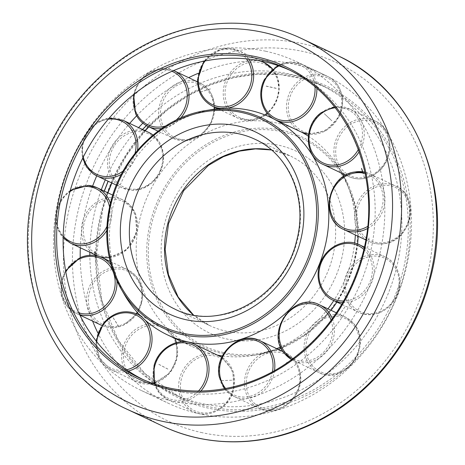 <?xml version="1.0" encoding="UTF-8"?>
<svg xmlns="http://www.w3.org/2000/svg" width="465" height="465" viewBox="0 0 465 465"><rect width="100%" height="100%" fill="white"/><g stroke="black" fill="none" stroke-linecap="round" stroke-linejoin="round"><path stroke-width="0.35" stroke-dasharray="2.33 1.74" d="M289.061 69.889A171.23 152.427 115.3 0 1 292.316 71.377A171.23 152.427 115.3 0 1 363.665 275.28A171.23 152.427 115.3 0 1 175.299 390.955A171.23 152.427 115.3 0 1 145.964 380.992A171.23 152.427 115.3 0 1 142.749 379.417M198.462 73.203A181.815 161.849 115.3 0 1 292.409 63.862A181.815 161.849 115.3 0 1 323.559 74.441A181.815 161.849 115.3 0 1 399.313 290.945A181.815 161.849 115.3 0 1 199.311 413.769A181.815 161.849 115.3 0 1 168.161 403.19A181.815 161.849 115.3 0 1 97.935 333.085M265.689 51.231A181.815 161.849 115.3 0 1 296.839 61.81A181.815 161.849 115.3 0 1 372.593 278.314A181.815 161.849 115.3 0 1 172.591 401.138A181.815 161.849 115.3 0 1 141.441 390.559A181.815 161.849 115.3 0 1 65.687 174.055A181.815 161.849 115.3 0 1 265.689 51.231M142.819 123.155A171.23 152.427 115.3 0 1 289.701 74.045A171.23 152.427 115.3 0 1 319.037 84.008A171.23 152.427 115.3 0 1 390.385 287.911A171.23 152.427 115.3 0 1 202.019 403.585A171.23 152.427 115.3 0 1 172.684 393.623A171.23 152.427 115.3 0 1 89.832 255.291M89.838 252.28A171.23 152.427 115.3 0 1 101.335 189.737M105.264 179.856A171.23 152.427 115.3 0 1 138.634 127.654M92.616 321.112A181.815 161.849 115.3 0 1 80.207 257.662M80.311 247.781A181.815 161.849 115.3 0 1 92.616 186.105M96.737 175.828A181.815 161.849 115.3 0 1 129.671 123.417M136.652 115.797A181.815 161.849 115.3 0 1 188.651 77.649M124.603 294.92A120.354 107.142 115.3 0 1 212.249 109.508M217.637 355.155A120.354 107.142 115.3 0 1 215.045 354.632A120.354 107.142 115.3 0 1 194.428 347.628A120.354 107.142 115.3 0 1 144.278 204.309A120.354 107.142 115.3 0 1 276.675 122.998A120.354 107.142 115.3 0 1 297.292 130.002A120.354 107.142 115.3 0 1 301.407 132.072M308.301 136.129A120.354 107.142 115.3 0 1 340.397 170.08A120.354 107.142 115.3 0 1 342.292 173.503M343.78 176.404A120.354 107.142 115.3 0 1 355.353 234.97M354.667 243.038A120.354 107.142 115.3 0 1 333.789 300.599M327.965 308.841A120.354 107.142 115.3 0 1 280.651 346.96M276.727 348.657A120.354 107.142 115.3 0 1 252.751 355.493A120.354 107.142 115.3 0 1 222.392 355.934M158.832 364.304L167.859 369.059M113.21 317.735L118.837 326.651M149.823 122.429L146.492 125.643M210.459 88.92L200.229 92.111M331.795 120.761L324.308 113.658L331.818 120.708M362.712 171.794L364.734 178.723M369.018 237.865L367.431 249.083L369.059 237.853M339.072 315.601L345.449 306.104L339.049 315.572M287.382 362.63L295.88 357.48L288.556 361.822M231.785 380.225L221.323 380.678M231.791 380.225L221.357 380.626M403.829 274.937A172.596 153.642 115.3 0 1 208.698 408.224A172.596 153.642 115.3 0 1 101.951 209.337A172.596 153.642 115.3 0 1 297.083 76.057A172.596 153.642 115.3 0 1 403.829 274.937M148.754 126.771A171.23 152.427 115.3 0 1 296.17 77.103A171.23 152.427 115.3 0 1 325.506 87.065A171.23 152.427 115.3 0 1 402.074 274.414A171.23 152.427 115.3 0 1 208.489 406.643A171.23 152.427 115.3 0 1 179.153 396.68A171.23 152.427 115.3 0 1 96.302 255.715M96.307 255.337A171.23 152.427 115.3 0 1 102.585 209.331A171.23 152.427 115.3 0 1 107.804 192.795M162.529 426.021A204.862 182.367 115.3 0 1 70.924 201.88A204.862 182.367 115.3 0 1 302.535 43.675A204.862 182.367 115.3 0 1 337.625 55.597M202.188 432.7A198.032 176.287 115.3 0 1 79.707 204.507A198.032 176.287 115.3 0 1 303.599 51.574A198.032 176.287 115.3 0 1 426.074 279.773A198.032 176.287 115.3 0 1 202.188 432.7M127.375 409.403A204.862 182.367 115.3 0 1 35.764 185.262A204.862 182.367 115.3 0 1 267.375 27.057A204.862 182.367 115.3 0 1 302.471 38.979M292.316 71.377L285.847 68.32A171.23 152.427 115.3 0 1 362.415 255.669A171.23 152.427 115.3 0 1 168.83 387.897M111.734 182.914A171.23 152.427 115.3 0 1 145.103 130.712M111.036 201.002A116.052 103.311 115.3 0 1 205.879 110.554M271.432 149.922A93.895 83.584 115.3 0 1 274.118 150.457A93.895 83.584 115.3 0 1 290.207 155.92L255.047 139.302A93.895 83.584 115.3 0 1 297.036 242.032A93.895 83.584 115.3 0 1 190.882 314.543A93.895 83.584 115.3 0 1 174.794 309.08L209.953 325.698A93.895 83.584 115.3 0 1 193.399 314.997M271.502 149.986L290.207 155.92A93.895 83.584 115.3 0 1 332.19 258.65A93.895 83.584 115.3 0 1 226.037 331.161A93.895 83.584 115.3 0 1 209.953 325.698L193.498 315.014M340.979 261.278A100.725 89.664 115.3 0 1 227.1 339.061A100.725 89.664 115.3 0 1 164.808 222.997A100.725 89.664 115.3 0 1 278.68 145.214A100.725 89.664 115.3 0 1 340.979 261.278M357.614 243.962A116.052 103.311 115.3 0 1 353.964 263.998A116.052 103.311 115.3 0 1 336.898 302.07M331.01 310.283A116.052 103.311 115.3 0 1 281.238 348.262L308.33 332.835L331.034 310.295M252.751 355.493L259.121 354.446L278.285 349.395A116.052 103.311 115.3 0 1 259.121 354.446A116.052 103.311 115.3 0 1 222.758 353.615A116.052 103.311 115.3 0 1 150.986 219.887A116.052 103.311 115.3 0 1 282.191 130.27A116.052 103.311 115.3 0 1 343.629 175.665M223.514 352.546A114.733 102.137 115.3 0 1 152.555 220.334A114.733 102.137 115.3 0 1 282.267 131.734A114.733 102.137 115.3 0 1 353.231 263.94A114.733 102.137 115.3 0 1 223.514 352.546M358.16 236.296L355.144 204.821L343.978 176.27A116.052 103.311 115.3 0 1 358.143 236.29M200.921 391.036A30.731 27.354 115.3 0 1 173.149 401.405A30.731 27.354 115.3 0 1 167.888 399.621L193.481 411.717C208.448 419.471 229.379 407.991 233.61 389.868L232.953 370.983L221.776 357.23A30.731 27.354 115.3 0 1 233.488 389.775A30.731 27.354 115.3 0 1 198.747 413.507A30.731 27.354 115.3 0 1 193.481 411.717A30.731 27.354 115.3 0 1 179.74 378.097A30.731 27.354 115.3 0 1 214.481 354.365A30.731 27.354 115.3 0 1 219.747 356.155M199.659 412.455A29.365 26.139 115.3 0 1 181.495 378.62A29.365 26.139 115.3 0 1 214.696 355.946A29.365 26.139 115.3 0 1 232.855 389.78A29.365 26.139 115.3 0 1 199.659 412.455M198.456 391.053A29.365 26.139 115.3 0 1 172.939 399.824A29.365 26.139 115.3 0 1 155.484 384.282M154.38 383.916L159.605 393.285L167.888 399.621A30.731 27.354 115.3 0 1 154.148 365.996A30.731 27.354 115.3 0 1 188.889 342.269M176.427 342.6A30.731 27.354 115.3 0 1 169.783 372.854A30.731 27.354 115.3 0 1 154.136 383.137M152.944 383.427A30.731 27.354 115.3 0 1 136.507 381.719A30.731 27.354 115.3 0 1 130.188 377.406A30.731 27.354 115.3 0 1 129.503 335.027A30.731 27.354 115.3 0 1 162.773 326.157A30.731 27.354 115.3 0 1 169.097 330.47A30.731 27.354 115.3 0 1 174.811 338.357M131.612 376.633A29.365 26.139 115.3 0 1 130.961 336.131A29.365 26.139 115.3 0 1 168.795 331.777A29.365 26.139 115.3 0 1 169.446 372.279A29.365 26.139 115.3 0 1 131.612 376.633M126.561 369.774A29.365 26.139 115.3 0 1 104.892 364.002A29.365 26.139 115.3 0 1 96.813 341.839M128.45 371.064A30.731 27.354 115.3 0 1 110.914 369.623A30.731 27.354 115.3 0 1 104.59 365.31A30.731 27.354 115.3 0 1 103.91 322.925A30.731 27.354 115.3 0 1 137.181 314.061M141.302 316.531A30.731 27.354 115.3 0 1 143.505 318.374A30.731 27.354 115.3 0 1 145.33 320.275M136.669 313.829A30.731 27.354 115.3 0 1 123.376 325.163A30.731 27.354 115.3 0 1 101.823 325.459M136.809 313.887L123.545 325.18C115.948 328.464 108.583 328.499 101.451 325.291A30.731 27.354 115.3 0 1 87.995 309.498A30.731 27.354 115.3 0 1 105.793 269.857A30.731 27.354 115.3 0 1 127.718 269.729A30.731 27.354 115.3 0 1 141.168 285.516A30.731 27.354 115.3 0 1 137.489 312.567M89.739 309.231A29.365 26.139 115.3 0 1 106.747 271.351A29.365 26.139 115.3 0 1 140.552 286.318A29.365 26.139 115.3 0 1 123.545 324.198A29.365 26.139 115.3 0 1 89.739 309.231M78.794 312.835A29.365 26.139 115.3 0 1 63.019 296.6A29.365 26.139 115.3 0 1 65.815 271.996M79.654 314.613A30.731 27.354 115.3 0 1 75.859 313.189A30.731 27.354 115.3 0 1 62.403 297.402A30.731 27.354 115.3 0 1 80.195 257.755A30.731 27.354 115.3 0 1 102.12 257.627M111.048 264.794A30.731 27.354 115.3 0 1 115.576 273.42A30.731 27.354 115.3 0 1 116.93 280.773M99.888 256.703A30.731 27.354 115.3 0 1 98.539 256.267M96.336 255.355A30.731 27.354 115.3 0 1 81.846 225.339A30.731 27.354 115.3 0 1 114.041 197.515A30.731 27.354 115.3 0 1 122.603 199.787A30.731 27.354 115.3 0 1 137.094 229.803A30.731 27.354 115.3 0 1 109.281 257.61M83.636 225.705A29.365 26.139 115.3 0 1 114.402 199.113A29.365 26.139 115.3 0 1 136.431 229.972A29.365 26.139 115.3 0 1 105.665 256.558A29.365 26.139 115.3 0 1 83.636 225.705M63.182 236.051A29.365 26.139 115.3 0 1 56.916 213.075A29.365 26.139 115.3 0 1 69.936 191.656M70.744 243.253A30.731 27.354 115.3 0 1 56.248 213.237A30.731 27.354 115.3 0 1 88.449 185.413M110.414 203.327A30.731 27.354 115.3 0 1 111.501 217.707A30.731 27.354 115.3 0 1 106.787 230.518M116.36 185.105L122.341 187.93L132.223 190.301L142.534 188.598L151.875 183.059L159.001 174.451L162.971 163.918L163.25 152.875L159.78 142.802L153.026 135.053A30.731 27.354 115.3 0 1 157.809 176.096A30.731 27.354 115.3 0 1 122.341 187.93A30.731 27.354 115.3 0 1 118.587 185.727A30.731 27.354 115.3 0 1 113.135 144.202A30.731 27.354 115.3 0 1 148.608 132.368M114.692 145.179A29.365 26.139 115.3 0 1 152.171 135.972A29.365 26.139 115.3 0 1 157.379 175.654A29.365 26.139 115.3 0 1 119.9 184.855A29.365 26.139 115.3 0 1 114.692 145.179M83.299 157.001A29.365 26.139 115.3 0 1 87.972 132.548A29.365 26.139 115.3 0 1 108.24 119.226M92.994 173.625A30.731 27.354 115.3 0 1 87.542 132.107A30.731 27.354 115.3 0 1 123.01 120.266M137.489 150.375A30.731 27.354 115.3 0 1 132.217 163.994A30.731 27.354 115.3 0 1 121.377 174.311M214.615 109.147A30.731 27.354 115.3 0 1 198.567 136.693A30.731 27.354 115.3 0 1 173.503 138.471A30.731 27.354 115.3 0 1 161.303 125.922A30.731 27.354 115.3 0 1 174.706 84.682A30.731 27.354 115.3 0 1 199.77 82.904A30.731 27.354 115.3 0 1 211.97 95.447A30.731 27.354 115.3 0 1 214.627 107.2M175.799 86.101A29.365 26.139 115.3 0 1 211.406 96.395A29.365 26.139 115.3 0 1 198.602 135.803A29.365 26.139 115.3 0 1 162.994 125.515A29.365 26.139 115.3 0 1 175.799 86.101M134.536 93.808A29.365 26.139 115.3 0 1 149.079 73.47A29.365 26.139 115.3 0 1 171.951 71.302M147.911 126.37A30.731 27.354 115.3 0 1 135.71 113.826A30.731 27.354 115.3 0 1 149.108 72.581A30.731 27.354 115.3 0 1 174.172 70.808M180.78 117.976A30.731 27.354 115.3 0 1 172.974 124.597A30.731 27.354 115.3 0 1 161.686 128.538M265.341 115.088A30.731 27.354 115.3 0 1 250.031 120.627A30.731 27.354 115.3 0 1 238.103 118.296A30.731 27.354 115.3 0 1 223.264 91.925A30.731 27.354 115.3 0 1 252.443 60.409A30.731 27.354 115.3 0 1 264.37 62.734M272.653 69.105A30.731 27.354 115.3 0 1 279.215 89.111A30.731 27.354 115.3 0 1 267.369 113.495M252.954 62.014A29.365 26.139 115.3 0 1 278.529 89.437A29.365 26.139 115.3 0 1 250.647 119.552A29.365 26.139 115.3 0 1 225.066 92.128A29.365 26.139 115.3 0 1 252.954 62.014M205.152 60.932A29.365 26.139 115.3 0 1 226.234 49.383A29.365 26.139 115.3 0 1 246.473 58.857M212.511 106.2A30.731 27.354 115.3 0 1 197.666 79.823A30.731 27.354 115.3 0 1 226.85 48.308A30.731 27.354 115.3 0 1 238.778 50.639A30.731 27.354 115.3 0 1 248.647 59.078M227.809 108.142A30.731 27.354 115.3 0 1 224.432 108.525A30.731 27.354 115.3 0 1 220.846 108.455M301.343 132.043A30.731 27.354 115.3 0 1 300.407 131.572A30.731 27.354 115.3 0 1 290.27 91.512A30.731 27.354 115.3 0 1 327.61 76.475A30.731 27.354 115.3 0 1 328.546 76.946A30.731 27.354 115.3 0 1 338.689 117.006A30.731 27.354 115.3 0 1 308.551 134.17L325.889 130.682L338.828 117.064C346.89 102.317 341.49 82.543 327.61 76.475L302.018 64.379A30.731 27.354 115.3 0 1 302.953 64.85A30.731 27.354 115.3 0 1 316.874 88.571M328.488 78.428A29.365 26.139 115.3 0 1 338.171 116.703A29.365 26.139 115.3 0 1 301.593 130.624A29.365 26.139 115.3 0 1 291.91 92.343A29.365 26.139 115.3 0 1 328.488 78.428M278.977 65.92A29.365 26.139 115.3 0 1 301.768 65.798A29.365 26.139 115.3 0 1 314.985 86.967M274.815 119.476A30.731 27.354 115.3 0 1 264.672 79.416A30.731 27.354 115.3 0 1 302.018 64.379L290.026 62.025L277.843 65.53M346.971 124.789A30.731 27.354 115.3 0 1 374.999 120.981A30.731 27.354 115.3 0 1 385.578 130.502A30.731 27.354 115.3 0 1 376.766 172.748A30.731 27.354 115.3 0 1 348.738 176.549A30.731 27.354 115.3 0 1 338.16 167.028A30.731 27.354 115.3 0 1 346.971 124.789M385.09 131.583A29.365 26.139 115.3 0 1 376.667 171.945A29.365 26.139 115.3 0 1 339.776 166.482A29.365 26.139 115.3 0 1 348.198 126.12A29.365 26.139 115.3 0 1 385.09 131.583M335.195 107.77A29.365 26.139 115.3 0 1 358.37 118.953A29.365 26.139 115.3 0 1 358.387 149.445M323.14 164.447A30.731 27.354 115.3 0 1 312.567 154.926A30.731 27.354 115.3 0 1 321.379 112.687A30.731 27.354 115.3 0 1 349.407 108.886A30.731 27.354 115.3 0 1 359.986 118.406A30.731 27.354 115.3 0 1 359.195 151.7M380.382 184.123A30.731 27.354 115.3 0 1 395.686 186.058A30.731 27.354 115.3 0 1 410.473 208.814A30.731 27.354 115.3 0 1 384.729 243.561A30.731 27.354 115.3 0 1 369.425 241.62A30.731 27.354 115.3 0 1 354.638 218.864A30.731 27.354 115.3 0 1 380.382 184.123M409.793 209.302A29.365 26.139 115.3 0 1 385.194 242.503A29.365 26.139 115.3 0 1 356.44 218.91A29.365 26.139 115.3 0 1 381.044 185.709A29.365 26.139 115.3 0 1 409.793 209.302M365.182 173.532A29.365 26.139 115.3 0 1 383.073 196.672A29.365 26.139 115.3 0 1 367.635 226.426M365.757 239.888L369.425 241.62C374.279 243.875 379.428 244.532 384.875 243.584C411.944 240.359 420.389 195.916 395.686 186.058L370.094 173.962L364.903 172.184A30.731 27.354 115.3 0 1 370.094 173.962A30.731 27.354 115.3 0 1 384.88 196.718A30.731 27.354 115.3 0 1 367.402 228.588M343.827 229.524A30.731 27.354 115.3 0 1 329.046 206.768A30.731 27.354 115.3 0 1 354.789 172.021M382.846 255.924A30.731 27.354 115.3 0 1 384.933 256.796A30.731 27.354 115.3 0 1 397.529 293.938A30.731 27.354 115.3 0 1 360.747 313.224A30.731 27.354 115.3 0 1 358.666 312.358A30.731 27.354 115.3 0 1 346.07 275.216A30.731 27.354 115.3 0 1 382.846 255.924M396.947 293.787A29.365 26.139 115.3 0 1 361.805 312.218A29.365 26.139 115.3 0 1 347.774 275.896A29.365 26.139 115.3 0 1 382.922 257.465A29.365 26.139 115.3 0 1 396.947 293.787M363.822 249.409A29.365 26.139 115.3 0 1 370.227 281.156A29.365 26.139 115.3 0 1 343.693 301.006M364.2 247.74A30.731 27.354 115.3 0 1 371.93 281.837A30.731 27.354 115.3 0 1 342.775 302.605M333.074 300.256A30.731 27.354 115.3 0 1 320.472 263.114A30.731 27.354 115.3 0 1 357.254 243.829M353.801 323.75A30.731 27.354 115.3 0 1 349.709 366.374A30.731 27.354 115.3 0 1 318.926 372.546A30.731 27.354 115.3 0 1 310.318 365.786A30.731 27.354 115.3 0 1 314.416 323.163A30.731 27.354 115.3 0 1 345.193 316.985A30.731 27.354 115.3 0 1 353.801 323.75M349.488 365.676A29.365 26.139 115.3 0 1 311.846 365.118A29.365 26.139 115.3 0 1 315.764 324.39A29.365 26.139 115.3 0 1 353.4 324.948A29.365 26.139 115.3 0 1 349.488 365.676M331.109 320.344A29.365 26.139 115.3 0 1 322.768 353.045A29.365 26.139 115.3 0 1 292.88 358.718M332.336 318.676A30.731 27.354 115.3 0 1 324.111 354.272A30.731 27.354 115.3 0 1 293.334 360.451A30.731 27.354 115.3 0 1 291.689 359.596L318.926 372.546C344.321 386.543 373.802 345.344 353.894 323.82L345.193 316.985L336.398 312.829M284.725 353.685A30.731 27.354 115.3 0 1 288.817 311.068A30.731 27.354 115.3 0 1 319.6 304.889M299.896 372.052A30.731 27.354 115.3 0 1 277.971 409.52A30.731 27.354 115.3 0 1 259.313 408.41A30.731 27.354 115.3 0 1 244.997 389.193A30.731 27.354 115.3 0 1 266.927 351.726A30.731 27.354 115.3 0 1 285.58 352.842A30.731 27.354 115.3 0 1 299.896 372.052M278.285 408.502A29.365 26.139 115.3 0 1 246.776 389.083A29.365 26.139 115.3 0 1 267.735 353.278A29.365 26.139 115.3 0 1 299.239 372.703A29.365 26.139 115.3 0 1 278.285 408.502M272.449 371.756A29.365 26.139 115.3 0 1 251.565 395.872A29.365 26.139 115.3 0 1 225.659 388.519M274.495 370.628A30.731 27.354 115.3 0 1 252.373 397.424A30.731 27.354 115.3 0 1 233.721 396.308A30.731 27.354 115.3 0 1 219.399 377.098A30.731 27.354 115.3 0 1 241.329 339.63M176.02 120.173A29.365 26.139 115.3 0 1 165.575 125.992M134.984 153.415A29.365 26.139 115.3 0 1 123.173 170.986M109.554 207.059A29.365 26.139 115.3 0 1 106.95 226.368M107.938 192.859L102.713 209.424L96.429 255.395M96.424 255.744L101.852 300.297L118.389 340.525L144.807 373.459L179.153 396.68L172.684 393.623M296.839 61.81L323.559 74.441M319.037 84.008L325.506 87.065L303.866 79.009L281.04 74.696L257.552 74.22L233.936 77.597L210.744 84.746L188.499 95.511L167.72 109.647L148.881 126.829M141.441 390.559L168.161 403.19M139.494 377.935L145.964 380.992M145.231 130.77L126.463 155.444L111.867 182.978M357.637 243.968L353.987 264.027L346.995 283.737L336.922 302.081M181.914 341.711L194.428 347.628M273.687 118.842L297.292 130.002M342.409 173.555L340.397 170.08M167.859 369.129L158.821 364.368M118.738 326.726L113.181 317.775M103.968 191.83L104.224 191.103M146.376 125.579L149.811 122.394M200.229 92.07L210.476 88.867M266.154 86.072L276.187 88.251M362.578 171.777L364.7 178.746M95.685 262.742L95.063 255.506M176.508 342.583L177.008 358.346L169.934 372.884L154.153 383.195M153.043 383.462L136.507 381.719L110.914 369.623L99.155 358.114L96.11 340.95M140.302 315.537L162.773 326.157L174.898 338.398M65.612 270.851L61.281 282.825L61.717 295.252L66.867 305.993L75.859 313.189L79.893 315.101M110.159 261.429L127.718 269.729L136.809 277.053L141.935 288.004L142.203 300.617L137.594 312.678M99.94 256.721L98.516 256.256M70.291 190.4L60.903 200.246L56.126 213.144L56.922 226.513L63.147 237.685M112.722 195.12L122.603 199.787L130.026 205.17L135.17 213.011L136.739 232.419L126.689 249.752L109.287 257.645M82.689 158.234L82.282 144.818L87.397 132.06L97.022 122.498L109.24 118.058M197.532 81.846L199.77 82.904C205.274 85.572 209.378 89.791 212.087 95.558L214.749 107.258M133.595 94.552L139.052 81.863L148.957 72.557L161.32 68.506L173.654 70.57M272.67 69.087L277.838 78.323L279.331 89.228L275.919 102.649L267.451 113.588M204.042 61.153L220.172 49.435L229.698 48.302L238.778 50.639L260.476 60.892M334.457 106.84L349.407 108.886L374.999 120.981C393.849 128.782 394.925 160.111 376.941 172.759C367.763 179.391 358.358 180.653 348.738 176.549L345.815 175.166M364.345 247.066L384.933 256.796C398.668 262.806 404.137 282.272 396.349 296.984C387.607 311.759 375.749 317.176 360.77 313.236L341.746 304.36M283.231 351.732L285.58 352.842C293.299 356.719 298.112 363.165 300.018 372.18C305.627 395.233 278.994 419.075 259.313 408.41L233.721 396.308L224.444 388.74M217.882 108.74L238.103 118.296L251.879 120.505L265.469 115.14M158.019 131.147L173.503 138.471L187.226 140.686L200.775 135.373L210.773 123.899L214.743 109.13M95.191 255.523L95.807 262.719M276.146 88.367L266.143 86.194M104.334 191.156L104.09 191.859"/><path stroke-width="0.7" d="M142.749 379.417A171.23 152.427 115.3 0 1 75.318 175.206A171.23 152.427 115.3 0 1 262.981 61.415A171.23 152.427 115.3 0 1 289.061 69.889M89.832 255.291A171.23 152.427 115.3 0 1 89.838 252.28M101.335 189.737A171.23 152.427 115.3 0 1 105.264 179.856M138.634 127.654A171.23 152.427 115.3 0 1 142.819 123.155M97.935 333.085A181.815 161.849 115.3 0 1 92.616 321.112M80.207 257.662A181.815 161.849 115.3 0 1 80.311 247.781M92.616 186.105A181.815 161.849 115.3 0 1 96.737 175.828A30.731 27.354 115.3 0 1 92.994 173.625M129.671 123.417A181.815 161.849 115.3 0 1 136.652 115.797M188.651 77.649A181.815 161.849 115.3 0 1 198.462 73.203M205.879 110.554C162.425 117.041 122.644 154.984 111.013 200.973C102.98 233.035 106.433 262.487 121.371 289.335A116.052 103.311 115.3 0 0 182.809 334.73A116.052 103.311 115.3 0 0 314.015 245.113A116.052 103.311 115.3 0 0 242.242 111.385A116.052 103.311 115.3 0 0 205.879 110.554L212.249 109.508A120.354 107.142 115.3 0 1 249.955 110.368A120.354 107.142 115.3 0 1 270.572 117.372A120.354 107.142 115.3 0 1 320.722 260.691A120.354 107.142 115.3 0 1 188.325 342.002A120.354 107.142 115.3 0 1 167.708 334.998A120.354 107.142 115.3 0 1 124.603 294.92L121.371 289.335A116.052 103.311 115.3 0 1 111.036 201.002M301.407 132.072A120.354 107.142 115.3 0 1 308.301 136.129M342.292 173.503A120.354 107.142 115.3 0 1 343.78 176.404M355.353 234.97A120.354 107.142 115.3 0 1 354.667 243.038M333.789 300.599A120.354 107.142 115.3 0 1 327.965 308.841M280.651 346.96A120.354 107.142 115.3 0 1 276.727 348.657M222.392 355.934A120.354 107.142 115.3 0 1 217.637 355.155M146.492 125.643L141.72 130.264M361.532 168.4L362.578 171.777M287.382 362.63L286.37 363.101M94.907 251.641L95.191 255.523M96.302 255.715A171.23 152.427 115.3 0 1 96.307 255.337M429.236 279.738A204.862 182.367 115.3 0 1 197.625 437.943A204.862 182.367 115.3 0 1 162.529 426.021C208.832 448.219 265.608 446.964 314.631 422.859C369.762 396.511 413.833 341.885 429.863 280.197C455.561 189.772 415.024 90.297 337.625 55.597A204.862 182.367 115.3 0 1 429.236 279.738M127.375 409.403C49.976 374.703 9.44 275.228 35.137 184.803C49.139 134.408 76.446 93.634 117.064 62.484C171.998 20.629 245.183 11.212 302.471 38.979A204.862 182.367 115.3 0 1 394.076 263.12A204.862 182.367 115.3 0 1 162.465 421.325A204.862 182.367 115.3 0 1 127.375 409.403L162.529 426.021M385.293 260.493A198.032 176.287 115.3 0 1 161.402 413.426A198.032 176.287 115.3 0 1 38.926 185.227A198.032 176.287 115.3 0 1 262.812 32.3A198.032 176.287 115.3 0 1 385.293 260.493M168.83 387.897A171.23 152.427 115.3 0 1 139.494 377.935A171.23 152.427 115.3 0 1 62.926 190.586A171.23 152.427 115.3 0 1 256.511 58.358A171.23 152.427 115.3 0 1 285.847 68.32C349.924 96.999 383.794 179.786 362.287 255.576C349.726 300.425 324.965 335.968 288.004 362.206C242.835 393.838 185 399.935 139.494 377.935M167.917 388.943A172.596 153.642 115.3 0 1 61.171 190.063A172.596 153.642 115.3 0 1 256.302 56.777A172.596 153.642 115.3 0 1 363.049 255.663A172.596 153.642 115.3 0 1 167.917 388.943M107.804 192.795A171.23 152.427 115.3 0 1 111.734 182.914M145.103 130.712A171.23 152.427 115.3 0 1 148.754 126.771M312.445 244.666A114.733 102.137 115.3 0 1 182.733 333.266A114.733 102.137 115.3 0 1 111.769 201.06A114.733 102.137 115.3 0 1 241.486 112.454A114.733 102.137 115.3 0 1 312.445 244.666M174.794 309.08A93.895 83.584 115.3 0 1 132.81 206.35A93.895 83.584 115.3 0 1 238.964 133.839A93.895 83.584 115.3 0 1 255.047 139.302C289.631 154.729 308.219 199.816 296.408 241.573C283.301 297.484 219.23 332.388 174.794 309.08M186.32 319.786A100.725 89.664 115.3 0 1 124.021 203.722A100.725 89.664 115.3 0 1 237.9 125.939A100.725 89.664 115.3 0 1 300.192 242.003A100.725 89.664 115.3 0 1 186.32 319.786M193.399 314.997A93.895 83.584 115.3 0 1 167.964 222.968A93.895 83.584 115.3 0 1 271.432 149.922M336.898 302.07A116.052 103.311 115.3 0 1 331.01 310.283M281.238 348.262A116.052 103.311 115.3 0 1 278.285 349.395L281.238 348.268M343.629 175.665A116.052 103.311 115.3 0 1 343.978 176.27L342.409 173.555M358.143 236.29A116.052 103.311 115.3 0 1 357.614 243.962M155.484 384.282A29.365 26.139 115.3 0 1 154.775 365.99A29.365 26.139 115.3 0 1 187.976 343.315A29.365 26.139 115.3 0 1 206.135 377.15A29.365 26.139 115.3 0 1 198.456 391.053M188.889 342.269A30.731 27.354 115.3 0 1 194.149 344.053A30.731 27.354 115.3 0 1 207.89 377.679A30.731 27.354 115.3 0 1 200.921 391.036M154.136 383.137A30.731 27.354 115.3 0 1 152.944 383.427M96.813 341.839A29.365 26.139 115.3 0 1 104.241 323.5A29.365 26.139 115.3 0 1 142.075 319.147A29.365 26.139 115.3 0 1 142.726 359.648A29.365 26.139 115.3 0 1 126.561 369.774M145.33 320.275A30.731 27.354 115.3 0 1 144.185 360.753A30.731 27.354 115.3 0 1 128.45 371.064M140.302 315.537L137.181 314.061A30.731 27.354 115.3 0 1 141.302 316.531M101.823 325.459A30.731 27.354 115.3 0 1 101.451 325.291L101.823 325.459M65.815 271.996A29.365 26.139 115.3 0 1 80.027 258.72A29.365 26.139 115.3 0 1 113.832 273.687A29.365 26.139 115.3 0 1 96.825 311.567A29.365 26.139 115.3 0 1 78.794 312.835M116.93 280.773A30.731 27.354 115.3 0 1 97.778 313.061A30.731 27.354 115.3 0 1 79.654 314.613M110.159 261.429L102.12 257.627A30.731 27.354 115.3 0 1 111.048 264.794M109.281 257.61A30.731 27.354 115.3 0 1 104.898 257.627A30.731 27.354 115.3 0 1 99.888 256.703M98.539 256.267A30.731 27.354 115.3 0 1 96.336 255.355L98.516 256.256M106.95 226.368A29.365 26.139 115.3 0 1 78.945 243.927A29.365 26.139 115.3 0 1 63.182 236.051M69.936 191.656A29.365 26.139 115.3 0 1 87.682 186.482A29.365 26.139 115.3 0 1 109.554 207.059M106.787 230.518A30.731 27.354 115.3 0 1 79.306 245.532A30.731 27.354 115.3 0 1 70.744 243.253L95.017 254.727M88.449 185.413A30.731 27.354 115.3 0 1 97.011 187.691A30.731 27.354 115.3 0 1 110.414 203.327M148.608 132.368A30.731 27.354 115.3 0 1 152.357 134.571A30.731 27.354 115.3 0 1 153.02 135.059L148.608 132.368L142.569 129.514M123.173 170.986A29.365 26.139 115.3 0 1 93.18 172.224A29.365 26.139 115.3 0 1 83.299 157.001M108.24 119.226A29.365 26.139 115.3 0 1 125.451 123.341A29.365 26.139 115.3 0 1 134.984 153.415M109.24 118.058L123.01 120.266A30.731 27.354 115.3 0 1 126.765 122.475A30.731 27.354 115.3 0 1 137.489 150.375M165.575 125.992A29.365 26.139 115.3 0 1 136.274 112.885A29.365 26.139 115.3 0 1 134.536 93.808M171.951 71.302A29.365 26.139 115.3 0 1 184.686 83.764A29.365 26.139 115.3 0 1 176.02 120.173M173.654 70.57L174.172 70.808A30.731 27.354 115.3 0 1 186.372 83.351A30.731 27.354 115.3 0 1 180.78 117.976M214.627 107.2A30.731 27.354 115.3 0 1 214.615 109.147M260.476 60.892L264.37 62.734A30.731 27.354 115.3 0 1 272.653 69.105M246.473 58.857A29.365 26.139 115.3 0 1 251.809 76.806A29.365 26.139 115.3 0 1 223.927 106.921A29.365 26.139 115.3 0 1 198.346 79.498A29.365 26.139 115.3 0 1 205.152 60.932M248.647 59.078A30.731 27.354 115.3 0 1 253.617 77.01A30.731 27.354 115.3 0 1 227.809 108.142M267.369 113.495A30.731 27.354 115.3 0 1 265.341 115.088M314.985 86.967A29.365 26.139 115.3 0 1 311.451 104.073A29.365 26.139 115.3 0 1 274.873 117.994A29.365 26.139 115.3 0 1 265.19 79.713A29.365 26.139 115.3 0 1 278.977 65.92M316.874 88.571A30.731 27.354 115.3 0 1 313.09 104.91A30.731 27.354 115.3 0 1 275.751 119.941A30.731 27.354 115.3 0 1 274.815 119.476M301.343 132.043L308.551 134.182A30.731 27.354 115.3 0 1 301.343 132.043L275.751 119.941C261.871 113.879 256.471 94.104 264.533 79.358L277.843 65.53M358.387 149.445A29.365 26.139 115.3 0 1 349.947 159.315A29.365 26.139 115.3 0 1 313.055 153.851A29.365 26.139 115.3 0 1 321.478 113.489A29.365 26.139 115.3 0 1 335.195 107.77M359.195 151.7A30.731 27.354 115.3 0 1 351.174 160.646A30.731 27.354 115.3 0 1 323.14 164.447L345.815 175.166M367.635 226.426A29.365 26.139 115.3 0 1 358.474 229.873A29.365 26.139 115.3 0 1 329.72 206.28A29.365 26.139 115.3 0 1 354.324 173.079A29.365 26.139 115.3 0 1 365.182 173.532M367.402 228.588A30.731 27.354 115.3 0 1 359.137 231.46A30.731 27.354 115.3 0 1 343.827 229.524L365.757 239.888M354.789 172.021A30.731 27.354 115.3 0 1 364.903 172.19L354.644 171.998C327.575 175.224 319.13 219.666 343.827 229.524M343.693 301.006A29.365 26.139 115.3 0 1 335.085 299.588A29.365 26.139 115.3 0 1 321.053 263.266A29.365 26.139 115.3 0 1 356.202 244.834A29.365 26.139 115.3 0 1 363.822 249.409M342.775 302.605A30.731 27.354 115.3 0 1 335.155 301.128A30.731 27.354 115.3 0 1 333.074 300.256L341.746 304.36M357.254 243.829A30.731 27.354 115.3 0 1 359.335 244.695A30.731 27.354 115.3 0 1 364.2 247.74M292.88 358.718A29.365 26.139 115.3 0 1 285.126 352.487A29.365 26.139 115.3 0 1 289.044 311.759A29.365 26.139 115.3 0 1 326.68 312.317A29.365 26.139 115.3 0 1 331.109 320.344M332.336 318.676A30.731 27.354 115.3 0 0 328.209 311.649A30.731 27.354 115.3 0 0 319.6 304.889C294.206 290.892 264.73 332.091 284.632 353.615L291.689 359.596A30.731 27.354 115.3 0 1 284.725 353.685M225.659 388.519A29.365 26.139 115.3 0 1 220.055 376.452A29.365 26.139 115.3 0 1 241.015 340.647A29.365 26.139 115.3 0 1 272.519 360.073A29.365 26.139 115.3 0 1 272.449 371.756M241.329 339.63A30.731 27.354 115.3 0 1 259.981 340.746A30.731 27.354 115.3 0 1 274.304 359.957A30.731 27.354 115.3 0 1 274.495 370.628M220.846 108.455A30.731 27.354 115.3 0 1 212.511 106.2L217.882 108.74M161.686 128.538A30.731 27.354 115.3 0 1 147.911 126.37L158.019 131.147M121.377 174.311A30.731 27.354 115.3 0 1 96.749 175.834L116.36 185.105M137.489 312.567A30.731 27.354 115.3 0 1 136.669 313.829M174.811 338.357A30.731 27.354 115.3 0 1 176.427 342.6M219.747 356.155A30.731 27.354 115.3 0 1 221.77 357.23L194.149 344.053C179.182 336.3 158.251 347.779 154.02 365.903L154.38 383.916M96.429 255.395L96.424 255.744M302.471 38.979L337.625 55.597M148.881 126.829L145.231 130.77M111.867 182.978L107.938 192.859M271.502 149.986L255.494 148.893L239.248 151.16L223.363 156.717L208.43 165.389L183.634 190.714L168.592 223.427L165.127 249.356L168.417 274.565L178.147 297.03L193.498 315.014M336.922 302.081L331.034 310.295M167.708 334.998L181.914 341.711M270.572 117.372L273.687 118.842M357.637 243.968L358.16 236.296M104.224 191.103L108.072 181.187M141.697 130.235L146.376 125.579M288.556 361.822L286.37 363.055M95.063 255.506L94.872 251.646M154.153 383.195L153.043 383.462M137.181 314.061C124.806 309.19 113.663 312.131 103.753 322.896L96.11 340.95M102.12 257.627C94.988 254.419 87.623 254.454 80.027 257.744L65.612 270.851M109.287 257.645L104.991 257.656L99.94 256.721M112.722 195.12L97.011 187.691L88.356 185.39L70.291 190.4M63.147 237.685L70.744 243.253M96.749 175.834L92.948 173.602L86.531 166.952L82.689 158.234M123.01 120.266L142.453 129.462M147.911 126.37C142.4 123.702 138.297 119.482 135.594 113.716L133.595 94.552M174.172 70.808L197.532 81.846M264.37 62.734L272.67 69.087M212.511 106.2C202.496 100.888 197.503 92.053 197.544 79.707L204.042 61.153M323.14 164.447C304.29 156.653 303.221 125.323 321.205 112.67L334.457 106.84M333.074 300.256C319.746 294.397 314.102 275.844 321.088 261.266C327.238 246.845 344.088 238.655 357.23 243.817L364.345 247.066M283.231 351.732L259.981 340.746C240.3 330.08 213.668 353.917 219.277 376.976L224.444 388.74M319.6 304.889L336.398 312.829M267.451 113.588L265.469 115.14M214.749 107.258L214.743 109.13M95.145 254.791L96.336 255.355M79.893 315.101L101.451 325.291M136.809 313.887L137.594 312.678M176.508 342.583L174.898 338.398M362.712 171.794L361.538 168.406M108.182 181.24L104.334 191.156"/></g></svg>
